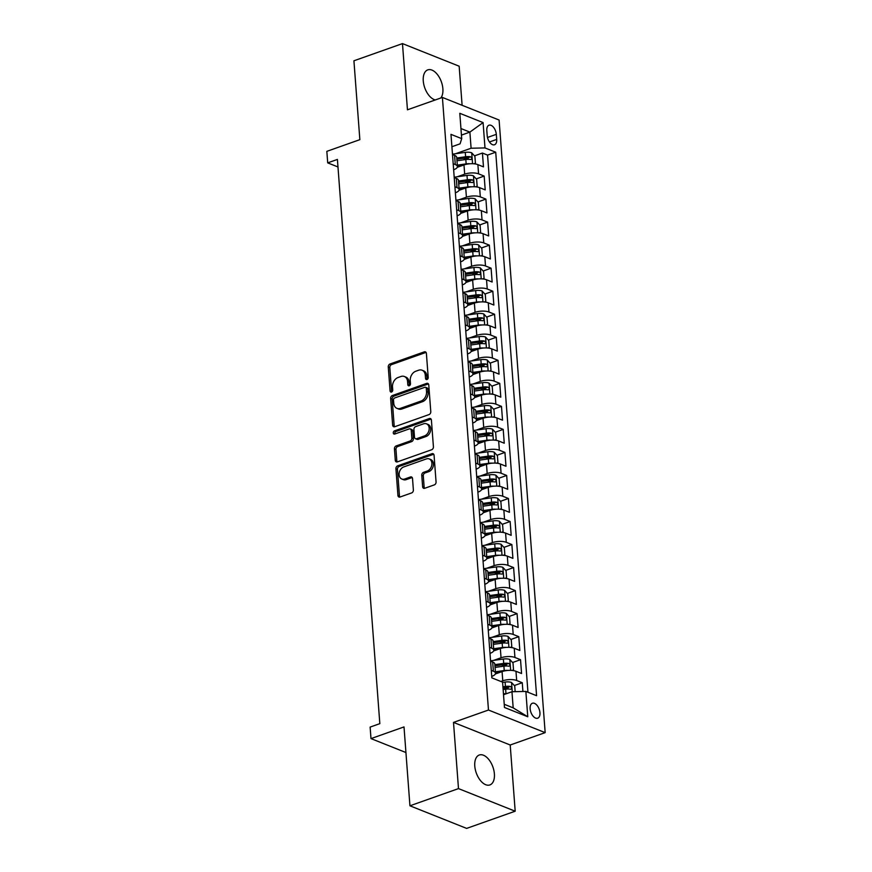 <?xml version="1.0" encoding="UTF-8"?>
<svg xmlns="http://www.w3.org/2000/svg" width="872" height="872" viewBox="0 0 872 872"><rect width="100%" height="100%" fill="white"/><g stroke="black" fill="none" stroke-linecap="round" stroke-linejoin="round"><path stroke-width="1.31" d="M426.986 379.516A1.7 1.275 -68.3 0 0 428.207 377.456L426.397 353.443A2.431 1.82 -68.3 0 0 425.394 351.852A2.431 1.82 -68.3 0 0 424.326 351.852L390.013 363.995A2.431 1.82 -68.3 0 0 388.269 366.938L390.078 390.95A1.7 1.275 -68.3 0 0 392.749 390.013L392.509 386.896A7.794 5.821 -68.3 0 1 398.068 377.511L400.935 376.497A7.794 5.821 -68.3 0 1 404.357 376.497A7.794 5.821 -68.3 0 1 407.573 381.565L407.802 384.683A1.7 1.275 -68.3 0 0 410.472 383.735L410.243 380.628A7.794 5.821 -68.3 0 1 415.802 371.232L418.658 370.219A7.794 5.821 -68.3 0 1 422.092 370.219A7.794 5.821 -68.3 0 1 425.296 375.298L425.536 378.404A1.7 1.275 -68.3 0 0 426.986 379.516M494.391 773.878A15.87 8.829 70.5 0 0 479.295 755.01A15.87 8.829 70.5 0 0 474.782 766.063A15.87 8.829 70.5 0 0 489.879 784.931A15.87 8.829 70.5 0 0 494.391 773.878M440.807 98.002A15.87 8.829 70.5 0 0 442.878 88.748A15.87 8.829 70.5 0 0 427.771 69.88A15.87 8.829 70.5 0 0 423.269 80.933A15.87 8.829 70.5 0 0 435.335 99.942M539.942 712.675A7.935 4.415 70.5 0 0 532.4 703.246A7.935 4.415 70.5 0 0 530.143 708.773A7.935 4.415 70.5 0 0 537.697 718.201A7.935 4.415 70.5 0 0 539.942 712.675M422.626 486.707A2.431 1.82 -68.3 0 0 423.629 488.298A2.431 1.82 -68.3 0 0 424.697 488.287L434.321 484.887A2.431 1.82 -68.3 0 0 436.065 481.954L434.06 455.271A2.431 1.82 -68.3 0 0 433.046 453.691A2.431 1.82 -68.3 0 0 431.978 453.691L397.665 465.833A2.431 1.82 -68.3 0 0 395.932 468.776L397.937 495.449A2.431 1.82 -68.3 0 0 398.94 497.029A2.431 1.82 -68.3 0 0 400.008 497.029L411.639 492.92A2.431 1.82 -68.3 0 0 413.372 489.977L412.521 478.565A2.431 1.82 -68.3 0 0 411.519 476.973A2.431 1.82 -68.3 0 0 410.44 476.973L404.673 479.022A6.507 4.861 -68.3 0 1 401.807 479.022A6.507 4.861 -68.3 0 1 399.202 472.973A6.507 4.861 -68.3 0 1 403.769 466.923L426.353 458.934A6.507 4.861 -68.3 0 1 429.22 458.923A6.507 4.861 -68.3 0 1 431.825 464.972A6.507 4.861 -68.3 0 1 427.269 471.022L423.498 472.352A2.431 1.82 -68.3 0 0 421.765 475.295L422.626 486.707L424.152 487.317A2.431 1.82 -68.3 0 0 424.49 488.353M462.106 105.294L459.163 66.207L402.472 43.6L353.923 60.789L359.853 139.662L326.837 151.346L327.698 162.868L337.41 159.423L379.832 723.651L370.131 727.085L370.992 738.606L405.938 752.536M458.487 788.604L515.188 811.211L510.207 745.004L453.505 722.398L458.487 788.604L409.938 805.793L404.009 726.921L370.992 738.606M453.505 722.398L488.473 710.026L442.409 97.435L499.1 120.042L545.163 732.633L488.473 710.026M402.472 43.6L407.453 109.807L442.409 97.435M429.035 414.582A2.431 1.82 -68.3 0 0 430.779 411.649L428.773 384.977A2.431 1.82 -68.3 0 0 427.76 383.386A2.431 1.82 -68.3 0 0 426.691 383.386L392.378 395.539A2.431 1.82 -68.3 0 0 390.645 398.471L392.651 425.144A2.431 1.82 -68.3 0 0 393.654 426.724A2.431 1.82 -68.3 0 0 394.722 426.724L429.035 414.582M431.411 420.13L433.417 446.802A2.431 1.82 -68.3 0 1 431.684 449.734L397.37 461.877A2.431 1.82 -68.3 0 1 396.302 461.877A2.431 1.82 -68.3 0 1 395.288 460.296L394.438 448.884A2.431 1.82 -68.3 0 1 396.171 445.941L410.091 441.014A2.431 1.82 -68.3 0 0 411.824 438.082L411.257 430.506A2.431 1.82 -68.3 0 0 410.243 428.926A2.431 1.82 -68.3 0 0 409.175 428.926L394.689 434.049A1.7 1.275 -68.3 0 1 394.449 430.888L429.34 418.538A2.431 1.82 -68.3 0 1 430.408 418.538A2.431 1.82 -68.3 0 1 431.411 420.13M515.188 811.211L466.629 828.4L409.938 805.793M522.917 691.485L522.263 682.722L514.306 685.545M503.122 689.501L508.332 687.659M500.888 681.468L502.773 680.803A9.919 3.608 -4.3 0 1 516.671 680.498L515.973 671.287L521.565 673.511L520.53 659.701L512.583 662.513M501.149 666.557L506.599 664.628M493.617 660.398L501.04 657.771A9.919 3.608 -4.3 0 1 514.938 657.466L514.24 648.256L519.832 650.479L518.796 636.669L510.85 639.481M499.416 643.525L504.866 641.596M491.895 637.367L499.307 634.74A9.919 3.608 -4.3 0 1 513.205 634.434L512.507 625.224L518.11 627.459L517.063 613.637L509.117 616.449M497.683 620.493L503.133 618.564M490.162 614.335L497.574 611.708A9.919 3.608 -4.3 0 1 511.472 611.403L510.785 602.192L516.377 604.427L515.33 590.606L507.384 593.418M495.961 597.462L501.4 595.532M488.429 591.303L495.841 588.687A9.919 3.608 -4.3 0 1 509.738 588.382L509.052 579.161L514.644 581.395L513.608 567.574L505.651 570.397M494.228 574.441L499.678 572.512M486.696 568.282L494.108 565.656A9.919 3.608 -4.3 0 1 508.005 565.35L507.319 556.14L512.91 558.363L511.875 544.553L503.918 547.365M492.495 551.409L497.945 549.48M484.963 545.251L492.386 542.624A9.919 3.608 -4.3 0 1 506.283 542.319L505.586 533.108L511.177 535.332L510.142 521.521L502.185 524.334M490.762 528.378L496.212 526.448M483.23 522.219L490.653 519.592A9.919 3.608 -4.3 0 1 504.55 519.287L503.853 510.076L509.444 512.311L508.409 498.49L500.452 501.302M489.029 505.346L494.478 503.417M481.497 499.187L488.92 496.56A9.919 3.608 -4.3 0 1 502.817 496.255L502.119 487.045L507.711 489.279L506.676 475.458L498.73 478.27M487.295 482.314L492.745 480.385M479.774 476.156L487.186 473.54A9.919 3.608 -4.3 0 1 501.084 473.224L500.386 464.013L505.989 466.248L504.943 452.426L496.996 455.249M485.562 459.293L491.012 457.364M478.041 453.135L485.453 450.508A9.919 3.608 -4.3 0 1 499.351 450.203L498.664 440.992L504.256 443.216L503.209 429.395L495.263 432.218M483.829 436.262L489.279 434.332M476.308 430.103L483.72 427.476A9.919 3.608 -4.3 0 1 497.618 427.171L496.931 417.961L502.523 420.184L501.487 406.374L493.53 409.186M482.107 413.23L487.557 411.301M474.575 407.071L481.987 404.445A9.919 3.608 -4.3 0 1 495.885 404.139L495.198 394.929L500.79 397.163L499.754 383.342L491.797 386.154M480.374 390.198L485.824 388.269M472.842 384.04L480.265 381.413A9.919 3.608 -4.3 0 1 494.162 381.108L493.465 371.897L499.057 374.132L498.021 360.31L490.064 363.123M478.641 367.167L484.091 365.237M471.109 361.008L478.532 358.392A9.919 3.608 -4.3 0 1 492.429 358.076L491.732 348.865L497.323 351.1L496.288 337.279L488.331 340.091M476.908 344.146L482.358 342.216M469.376 337.987L476.799 335.36A9.919 3.608 -4.3 0 1 490.696 335.055L489.999 325.845L495.59 328.068L494.555 314.247L486.609 317.07M475.175 321.114L480.625 319.185M467.654 314.956L475.066 312.329A9.919 3.608 -4.3 0 1 488.963 312.023L488.266 302.813L493.868 305.037L492.822 291.226L484.876 294.038M473.442 298.082L478.892 296.153M465.921 291.924L473.333 289.297A9.919 3.608 -4.3 0 1 487.23 288.992L486.543 279.781L492.135 282.016L491.089 268.195L483.143 271.007M471.708 275.051L477.158 273.121M464.187 268.892L471.599 266.265A9.919 3.608 -4.3 0 1 485.497 265.96L484.81 256.75L490.402 258.984L489.356 245.163L481.409 247.975M469.986 252.019L475.436 250.09M462.454 245.86L469.866 243.244A9.919 3.608 -4.3 0 1 483.764 242.928L483.077 233.718L488.669 235.952L487.633 222.131L479.676 224.943M468.253 228.998L473.703 227.069M460.721 222.84L468.133 220.213A9.919 3.608 -4.3 0 1 482.031 219.908L481.344 210.697L486.936 212.921L485.9 199.099L477.943 201.923M466.52 205.966L471.97 204.037M458.988 199.808L466.411 197.181A9.919 3.608 -4.3 0 1 480.309 196.876L479.611 187.665L485.203 189.889L484.167 176.079L478.575 173.844A9.919 3.608 175.7 0 0 464.678 174.149L457.255 176.776M464.787 182.935L470.237 181.005M476.21 178.891L484.167 176.079M515.973 671.287A9.919 3.608 175.7 0 0 502.076 671.593L495.34 673.969M514.24 648.256A9.919 3.608 175.7 0 0 500.343 648.561L493.607 650.948M512.507 625.224A9.919 3.608 175.7 0 0 498.61 625.529L491.884 627.916M510.785 602.192A9.919 3.608 175.7 0 0 496.887 602.498L490.151 604.885M509.052 579.161A9.919 3.608 175.7 0 0 495.154 579.466L488.418 581.853M507.319 556.14A9.919 3.608 175.7 0 0 493.421 556.445L486.685 558.821M505.586 533.108A9.919 3.608 175.7 0 0 491.688 533.413L484.952 535.8M503.853 510.076A9.919 3.608 175.7 0 0 489.955 510.382L483.219 512.769M502.119 487.045A9.919 3.608 175.7 0 0 488.222 487.35L481.486 489.737M500.386 464.013A9.919 3.608 175.7 0 0 486.489 464.318L479.764 466.705M498.664 440.992A9.919 3.608 175.7 0 0 484.767 441.297L478.03 443.674M496.931 417.961A9.919 3.608 175.7 0 0 483.034 418.266L476.297 420.653M495.198 394.929A9.919 3.608 175.7 0 0 481.3 395.234L474.564 397.621M493.465 371.897A9.919 3.608 175.7 0 0 479.567 372.202L472.831 374.589M491.732 348.865A9.919 3.608 175.7 0 0 477.834 349.171L471.098 351.558M489.999 325.845A9.919 3.608 175.7 0 0 476.101 326.15L469.365 328.526M488.266 302.813A9.919 3.608 175.7 0 0 474.368 303.118L467.643 305.505M486.543 279.781A9.919 3.608 175.7 0 0 472.646 280.086L465.91 282.474M484.81 256.75A9.919 3.608 175.7 0 0 470.913 257.055L464.177 259.442M483.077 233.718A9.919 3.608 175.7 0 0 469.18 234.023L462.443 236.41M481.344 210.697A9.919 3.608 175.7 0 0 467.447 211.002L460.71 213.378M479.611 187.665A9.919 3.608 175.7 0 0 465.713 187.971L458.977 190.347M486.816 130.56L487.197 135.629A7.685 4.284 70.5 0 0 494.511 144.763A7.685 4.284 70.5 0 0 496.691 139.411L496.31 134.343A7.685 4.284 70.5 0 0 488.996 125.208A7.685 4.284 70.5 0 0 486.816 130.56M504.234 704.282L513.183 707.857L511.962 691.736L525.86 691.431L536.585 695.703L495.721 152.208L484.996 147.924L471.098 148.229L455.522 153.745M525.86 691.431L527.767 716.762L504.474 707.475L502.577 682.133L491.841 677.86L450.977 134.364L461.702 138.637L459.806 113.306L483.088 122.592L484.996 147.924M491.732 676.399L491.743 676.399A9.919 3.608 -4.3 0 0 495.503 673.217L494.806 664.006A9.919 3.608 175.7 0 0 492.68 662.001L490.587 661.161M490.01 653.368L490.01 653.368A9.919 3.608 -4.3 0 0 493.77 650.185L493.072 640.975A9.919 3.608 175.7 0 0 490.958 638.969L488.854 638.13M488.276 630.347L488.276 630.347A9.919 3.608 -4.3 0 0 492.037 627.153L491.339 617.943A9.919 3.608 175.7 0 0 489.225 615.937L487.132 615.098M486.543 607.315L486.543 607.315A9.919 3.608 -4.3 0 0 490.304 604.122L489.617 594.911A9.919 3.608 175.7 0 0 487.492 592.906L485.399 592.077M484.81 584.284L484.81 584.284A9.919 3.608 -4.3 0 0 488.571 581.101L487.884 571.879A9.919 3.608 175.7 0 0 485.759 569.874L483.666 569.045M483.077 561.252L483.077 561.252A9.919 3.608 -4.3 0 0 486.838 558.069L486.151 548.859A9.919 3.608 175.7 0 0 484.025 546.853L481.933 546.014M481.344 538.22L481.344 538.22A9.919 3.608 -4.3 0 0 485.115 535.037L484.418 525.827A9.919 3.608 175.7 0 0 482.292 523.821L480.2 522.982M479.611 515.199L479.622 515.199A9.919 3.608 -4.3 0 0 483.382 512.006L482.685 502.795A9.919 3.608 175.7 0 0 480.559 500.79L478.466 499.95M477.889 492.168L477.889 492.168A9.919 3.608 -4.3 0 0 481.649 488.974L480.952 479.764A9.919 3.608 175.7 0 0 478.826 477.758L476.733 476.93M476.156 469.136L476.156 469.136A9.919 3.608 -4.3 0 0 479.916 465.942L479.219 456.732A9.919 3.608 175.7 0 0 477.104 454.726L475.011 453.898M474.423 446.104L474.423 446.104A9.919 3.608 -4.3 0 0 478.183 442.922L477.496 433.711A9.919 3.608 175.7 0 0 475.371 431.705L473.278 430.866M472.689 423.073L472.689 423.073A9.919 3.608 -4.3 0 0 476.45 419.89L475.763 410.679A9.919 3.608 175.7 0 0 473.638 408.674L471.545 407.834M470.956 400.052L470.956 400.052A9.919 3.608 -4.3 0 0 474.717 396.858L474.03 387.648A9.919 3.608 175.7 0 0 471.905 385.642L469.812 384.803M469.223 377.02L469.223 377.02A9.919 3.608 -4.3 0 0 472.984 373.826L472.297 364.616A9.919 3.608 175.7 0 0 470.172 362.61L468.079 361.782M467.49 353.988L467.49 353.988A9.919 3.608 -4.3 0 0 471.262 350.795L470.564 341.584A9.919 3.608 175.7 0 0 468.438 339.579L466.346 338.75M465.757 330.957L465.768 330.957A9.919 3.608 -4.3 0 0 469.528 327.774L468.831 318.563A9.919 3.608 175.7 0 0 466.705 316.547L464.613 315.719M464.035 307.925L464.035 307.925A9.919 3.608 -4.3 0 0 467.795 304.742L467.098 295.532A9.919 3.608 175.7 0 0 464.983 293.526L462.879 292.687M462.302 284.904L462.302 284.904A9.919 3.608 -4.3 0 0 466.062 281.711L465.365 272.5A9.919 3.608 175.7 0 0 463.25 270.494L461.157 269.655M460.569 261.873L460.569 261.873A9.919 3.608 -4.3 0 0 464.329 258.679L463.642 249.468A9.919 3.608 175.7 0 0 461.517 247.463L459.424 246.623M458.836 238.841L458.836 238.841A9.919 3.608 -4.3 0 0 462.596 235.647L461.909 226.437A9.919 3.608 175.7 0 0 459.784 224.431L457.691 223.603M457.102 215.809L457.102 215.809A9.919 3.608 -4.3 0 0 460.863 212.626L460.176 203.416A9.919 3.608 175.7 0 0 458.051 201.399L455.958 200.571M455.369 192.777L455.369 192.777A9.919 3.608 -4.3 0 0 459.141 189.595L458.443 180.384A9.919 3.608 175.7 0 0 456.318 178.379L454.225 177.539M527.952 692.259L487.568 155.096L482.434 153.047L483.47 166.868L477.878 164.634A9.919 3.608 175.7 0 0 463.98 164.939L457.244 167.326M453.636 169.757L453.647 169.746A9.919 3.608 175.7 0 0 457.408 166.563A9.919 3.608 175.7 0 0 455.282 164.557L453.189 163.718M457.408 166.563L456.71 157.352A9.919 3.608 175.7 0 0 454.585 155.347L452.492 154.508M491.285 670.372L493.378 671.211A9.919 3.608 -4.3 0 1 495.503 673.217M489.552 647.34L491.645 648.179A9.919 3.608 -4.3 0 1 493.77 650.185M487.819 624.308L489.911 625.148A9.919 3.608 -4.3 0 1 492.037 627.153M486.086 601.288L488.178 602.116A9.919 3.608 -4.3 0 1 490.304 604.122M484.352 578.256L486.445 579.084A9.919 3.608 -4.3 0 1 488.571 581.101M482.63 555.224L484.723 556.063A9.919 3.608 -4.3 0 1 486.838 558.069M480.897 532.192L482.99 533.032A9.919 3.608 -4.3 0 1 485.115 535.037M479.164 509.161L481.257 510A9.919 3.608 -4.3 0 1 483.382 512.006M477.431 486.14L479.524 486.968A9.919 3.608 -4.3 0 1 481.649 488.974M475.698 463.108L477.791 463.937A9.919 3.608 -4.3 0 1 479.916 465.942M473.965 440.077L476.058 440.916A9.919 3.608 -4.3 0 1 478.183 442.922M472.232 417.045L474.324 417.884A9.919 3.608 -4.3 0 1 476.45 419.89M470.499 394.013L472.602 394.853A9.919 3.608 -4.3 0 1 474.717 396.858M468.776 370.992L470.869 371.821A9.919 3.608 -4.3 0 1 472.984 373.826M467.043 347.961L469.136 348.789A9.919 3.608 -4.3 0 1 471.262 350.795M465.31 324.929L467.403 325.768A9.919 3.608 -4.3 0 1 469.528 327.774M463.577 301.897L465.67 302.737A9.919 3.608 -4.3 0 1 467.795 304.742M461.844 278.866L463.937 279.705A9.919 3.608 -4.3 0 1 466.062 281.711M460.111 255.845L462.204 256.673A9.919 3.608 -4.3 0 1 464.329 258.679M458.378 232.813L460.481 233.642A9.919 3.608 -4.3 0 1 462.596 235.647M456.656 209.781L458.748 210.621A9.919 3.608 -4.3 0 1 460.863 212.626M454.922 186.75L457.015 187.589A9.919 3.608 -4.3 0 1 459.141 189.595M480.309 196.876L485.9 199.099M482.031 219.908L487.633 222.131M483.764 242.928L489.356 245.163M485.497 265.96L491.089 268.195M487.23 288.992L492.822 291.226M488.963 312.023L494.555 314.247M490.696 335.055L496.288 337.279M492.429 358.076L498.021 360.31M494.162 381.108L499.754 383.342M495.885 404.139L501.487 406.374M497.618 427.171L503.209 429.395M499.351 450.203L504.943 452.426M501.084 473.224L506.676 475.458M502.817 496.255L508.409 498.49M504.55 519.287L510.142 521.521M506.283 542.319L511.875 544.553M508.005 565.35L513.608 567.574M509.738 588.382L515.33 590.606M511.472 611.403L517.063 613.637M513.205 634.434L518.796 636.669M514.938 657.466L520.53 659.701M516.671 680.498L522.263 682.722M511.962 691.736L503.515 694.722M471.098 148.229L469.888 132.108L460.95 128.544M461.441 135.106L469.888 132.108L483.088 122.592M451.914 146.725L460.067 143.836L461.702 138.637M510.207 745.004L545.163 732.633M327.698 162.868L337.976 166.966M463.054 159.903L468.504 157.974M474.488 155.859L482.434 153.047M487.568 155.096L495.721 152.208M527.767 716.762L513.183 707.857M427.16 379.44A1.7 1.275 -68.3 0 1 427.062 379.015L426.833 375.908A7.794 5.821 -68.3 0 0 423.618 370.829L422.092 370.219M404.357 376.497L405.894 377.107A7.794 5.821 -68.3 0 1 409.11 382.176L409.339 385.293A1.7 1.275 -68.3 0 0 409.426 385.718M426.059 352.408A2.431 1.82 -68.3 0 0 425.852 352.462L391.539 364.616A2.431 1.82 -68.3 0 0 389.806 367.548L391.615 391.561A1.7 1.275 -68.3 0 0 391.702 391.986M428.435 383.942A2.431 1.82 -68.3 0 0 428.228 383.996L393.915 396.15A2.431 1.82 -68.3 0 0 392.171 399.082L394.177 425.754A2.431 1.82 -68.3 0 0 394.515 426.79M426.288 388.4A1.7 1.275 -68.3 0 0 424.838 387.299L394.711 397.959A1.7 1.275 -68.3 0 0 393.501 400.008L393.752 403.289A7.794 5.821 -68.3 0 0 396.956 408.368A7.794 5.821 -68.3 0 0 400.39 408.368L420.98 401.076A7.794 5.821 -68.3 0 0 426.539 391.681L426.288 388.4L427.814 389.021A1.7 1.275 -68.3 0 0 427.117 387.909L425.58 387.299M396.956 408.368L398.493 408.979A7.794 5.821 -68.3 0 0 401.927 408.979L400.39 408.368M427.814 389.021L428.065 392.291A7.794 5.821 -68.3 0 1 422.506 401.687L401.927 408.979M410.243 428.926L411.78 429.536A2.431 1.82 -68.3 0 1 412.783 431.117L413.35 438.692A2.431 1.82 -68.3 0 1 411.617 441.624L397.708 446.551A2.431 1.82 -68.3 0 0 395.964 449.494L396.825 460.907A2.431 1.82 -68.3 0 0 397.163 461.942M431.073 419.094A2.431 1.82 -68.3 0 0 430.866 419.149L395.986 431.498A1.7 1.275 -68.3 0 0 394.863 433.994M424.522 435.902A6.507 4.861 -68.3 0 0 429.089 429.852A6.507 4.861 -68.3 0 0 426.484 423.814A6.507 4.861 -68.3 0 0 423.618 423.814L415.661 426.626A2.431 1.82 -68.3 0 0 413.917 429.569L414.494 437.134A2.431 1.82 -68.3 0 0 415.497 438.725A2.431 1.82 -68.3 0 0 416.565 438.725L424.522 435.902L426.059 436.512A6.507 4.861 -68.3 0 0 430.615 430.463A6.507 4.861 -68.3 0 0 428.01 424.424L426.484 423.814M415.497 438.725L417.023 439.335A2.431 1.82 -68.3 0 0 418.102 439.335L416.565 438.725M426.059 436.512L418.102 439.335M429.22 458.923L430.757 459.544A6.507 4.861 -68.3 0 1 433.362 465.583A6.507 4.861 -68.3 0 1 428.795 471.632L425.035 472.962A2.431 1.82 -68.3 0 0 423.291 475.905L424.152 487.317M401.807 479.022L403.344 479.633A6.507 4.861 -68.3 0 0 406.21 479.633L404.673 479.022M412.183 477.529A2.431 1.82 -68.3 0 0 411.976 477.594L406.21 479.633M433.722 454.236A2.431 1.82 -68.3 0 0 433.515 454.301L399.202 466.444A2.431 1.82 -68.3 0 0 397.458 469.387L399.463 496.059A2.431 1.82 -68.3 0 0 399.801 497.095M473.91 163.794L475.425 163.228L474.902 156.317L471.665 152.796A6.573 2.398 175.7 0 0 465.277 152.382L452.47 154.17M469.921 163.773A6.573 2.398 175.7 0 0 466.139 163.892L457.299 165.135M461.833 165.702L457.386 166.323M456.972 160.753L465.812 159.522A6.573 2.398 -4.3 0 1 470.815 159.554C472.243 158.998 472.177 158.072 470.608 156.797A6.573 2.398 175.7 0 0 465.604 156.753L456.765 157.995M456.852 159.184L466.258 157.865A3.346 1.221 -4.3 0 1 467.806 157.788L470.608 156.797M475.643 186.815L477.158 186.259L476.635 179.349L473.398 175.817A6.573 2.398 175.7 0 0 467.011 175.414L454.203 177.201M471.654 186.804A6.573 2.398 175.7 0 0 467.872 186.924L459.032 188.167M463.566 188.734L459.119 189.355M458.705 183.785L467.545 182.542A6.573 2.398 -4.3 0 1 472.548 182.586C473.976 182.03 473.899 181.104 472.341 179.828A6.573 2.398 175.7 0 0 467.338 179.785L458.487 181.027M458.585 182.215L467.981 180.896A3.346 1.221 -4.3 0 1 469.539 180.809L472.341 179.828M477.376 209.847L478.881 209.28L478.368 202.38L475.131 198.849A6.573 2.398 175.7 0 0 468.744 198.435L455.936 200.233M473.387 209.836A6.573 2.398 175.7 0 0 469.605 209.956L460.765 211.198M465.299 211.754L460.852 212.387M460.427 206.817L469.278 205.574A6.573 2.398 -4.3 0 1 474.27 205.618C475.709 205.051 475.632 204.135 474.063 202.849A6.573 2.398 175.7 0 0 469.071 202.816L460.22 204.059M460.318 205.247L469.714 203.928A3.346 1.221 -4.3 0 1 471.272 203.841L474.063 202.849M479.11 232.879L480.614 232.312L480.101 225.401L476.853 221.88A6.573 2.398 175.7 0 0 470.477 221.466L457.669 223.265M475.109 232.868A6.573 2.398 175.7 0 0 471.338 232.988L462.487 234.219M467.021 234.786L462.585 235.407M462.16 229.848L471.011 228.606A6.573 2.398 -4.3 0 1 476.003 228.649C477.442 228.083 477.365 227.167 475.796 225.881A6.573 2.398 175.7 0 0 470.804 225.848L461.953 227.08M462.04 228.268L471.447 226.949A3.346 1.221 -4.3 0 1 473.006 226.873L475.796 225.881M480.832 255.91L482.347 255.343L481.824 248.433L478.586 244.912A6.573 2.398 175.7 0 0 472.21 244.498L459.391 246.296M476.842 255.888A6.573 2.398 175.7 0 0 473.071 256.008L464.22 257.251M468.755 257.818L464.318 258.439M463.893 252.88L472.744 251.637A6.573 2.398 -4.3 0 1 477.736 251.681C479.164 251.114 479.099 250.188 477.529 248.912A6.573 2.398 175.7 0 0 472.537 248.869L463.686 250.111M463.773 251.3L473.18 249.981A3.346 1.221 -4.3 0 1 474.739 249.904L477.529 248.912M482.565 278.942L484.08 278.375L483.557 271.465L480.319 267.944A6.573 2.398 175.7 0 0 473.932 267.53L461.125 269.317M478.575 278.92A6.573 2.398 175.7 0 0 474.804 279.04L465.953 280.283M470.488 280.849L466.04 281.471M465.626 275.912L474.477 274.669A6.573 2.398 -4.3 0 1 479.469 274.702C480.897 274.146 480.832 273.219 479.262 271.944A6.573 2.398 175.7 0 0 474.27 271.901L465.419 273.143M465.506 274.331L474.913 273.012A3.346 1.221 -4.3 0 1 476.472 272.936L479.262 271.944M484.298 301.963L485.813 301.407L485.29 294.496L482.053 290.965A6.573 2.398 175.7 0 0 475.665 290.561L462.858 292.349M480.309 301.952A6.573 2.398 175.7 0 0 476.537 302.072L467.686 303.314M472.221 303.881L467.774 304.502M467.359 298.933L476.199 297.701A6.573 2.398 -4.3 0 1 481.202 297.733C482.63 297.178 482.565 296.251 480.995 294.976A6.573 2.398 175.7 0 0 475.992 294.932L467.152 296.175M467.239 297.363L476.646 296.044A3.346 1.221 -4.3 0 1 478.205 295.957L480.995 294.976M486.031 324.994L487.546 324.428L487.023 317.528L483.786 313.996A6.573 2.398 175.7 0 0 477.398 313.582L464.591 315.381M482.042 324.983A6.573 2.398 175.7 0 0 478.27 325.103L469.419 326.346M473.954 326.902L469.507 327.534M469.092 321.964L477.932 320.722A6.573 2.398 -4.3 0 1 482.935 320.765C484.363 320.198 484.298 319.283 482.728 317.997A6.573 2.398 175.7 0 0 477.725 317.964L468.885 319.207M468.973 320.395L478.379 319.076A3.346 1.221 -4.3 0 1 479.927 318.988L482.728 317.997M487.764 348.026L489.279 347.459L488.756 340.549L485.519 337.028A6.573 2.398 175.7 0 0 479.131 336.614L466.324 338.412M483.775 348.015A6.573 2.398 175.7 0 0 479.992 348.135L471.153 349.367M475.687 349.934L471.24 350.555M470.826 344.996L479.665 343.753A6.573 2.398 -4.3 0 1 484.668 343.797C486.096 343.23 486.02 342.315 484.461 341.028A6.573 2.398 175.7 0 0 479.458 340.996L470.618 342.227M470.706 343.415L480.101 342.107A3.346 1.221 -4.3 0 1 481.66 342.02L484.461 341.028M489.497 371.058L491.001 370.491L490.489 363.58L487.252 360.06A6.573 2.398 175.7 0 0 480.864 359.646L468.057 361.444M485.508 371.036A6.573 2.398 175.7 0 0 481.726 371.156L472.886 372.399M477.42 372.965L472.973 373.587M472.548 368.028L481.399 366.785A6.573 2.398 -4.3 0 1 486.402 366.829C487.83 366.262 487.753 365.335 486.184 364.06A6.573 2.398 175.7 0 0 481.191 364.016L472.341 365.259M472.439 366.447L481.835 365.128A3.346 1.221 -4.3 0 1 483.393 365.052L486.184 364.06M491.23 394.09L492.735 393.523L492.222 386.612L488.985 383.091A6.573 2.398 175.7 0 0 482.598 382.677L469.79 384.476M487.23 394.068A6.573 2.398 175.7 0 0 483.459 394.188L474.608 395.43M479.142 395.997L474.706 396.618M474.281 391.059L483.132 389.817A6.573 2.398 -4.3 0 1 488.124 389.849C489.563 389.293 489.486 388.367 487.917 387.092A6.573 2.398 175.7 0 0 482.925 387.048L474.074 388.291M474.161 389.479L483.568 388.16A3.346 1.221 -4.3 0 1 485.126 388.084L487.917 387.092M492.953 417.11L494.468 416.554L493.955 409.644L490.707 406.112A6.573 2.398 175.7 0 0 484.331 405.709L471.512 407.497M488.963 417.099A6.573 2.398 175.7 0 0 485.192 417.219L476.341 418.462M480.875 419.029L476.439 419.65M476.014 414.08L484.865 412.848A6.573 2.398 -4.3 0 1 489.857 412.881C491.285 412.325 491.219 411.399 489.65 410.123A6.573 2.398 175.7 0 0 484.658 410.08L475.807 411.322M475.894 412.511L485.301 411.192A3.346 1.221 -4.3 0 1 486.859 411.104L489.65 410.123M494.686 440.142L496.201 439.575L495.678 432.675L492.44 429.144A6.573 2.398 175.7 0 0 486.053 428.73L473.245 430.528M490.696 440.131A6.573 2.398 175.7 0 0 486.925 440.251L478.074 441.494M482.608 442.05L478.161 442.682M477.747 437.112L486.598 435.869A6.573 2.398 -4.3 0 1 491.59 435.913C493.018 435.346 492.953 434.43 491.383 433.144A6.573 2.398 175.7 0 0 486.391 433.112L477.54 434.354M477.627 435.542L487.034 434.223A3.346 1.221 -4.3 0 1 488.593 434.136L491.383 433.144M496.419 463.174L497.934 462.607L497.411 455.696L494.173 452.176A6.573 2.398 175.7 0 0 487.786 451.761L474.978 453.56M492.429 463.163A6.573 2.398 175.7 0 0 488.658 463.283L479.807 464.514M484.342 465.081L479.894 465.703M479.48 460.144L488.331 458.901A6.573 2.398 -4.3 0 1 493.323 458.945C494.751 458.378 494.686 457.462 493.116 456.176A6.573 2.398 175.7 0 0 488.113 456.143L479.273 457.375M479.36 458.563L488.767 457.255A3.346 1.221 -4.3 0 1 490.326 457.168L493.116 456.176M498.152 486.205L499.667 485.639L499.144 478.728L495.906 475.207A6.573 2.398 175.7 0 0 489.519 474.793L476.712 476.592M494.162 486.184A6.573 2.398 175.7 0 0 490.391 486.303L481.54 487.546M486.075 488.113L481.627 488.734M481.213 483.175L490.053 481.933A6.573 2.398 -4.3 0 1 495.056 481.976C496.484 481.409 496.419 480.483 494.849 479.208A6.573 2.398 175.7 0 0 489.846 479.164L481.006 480.407M481.093 481.595L490.5 480.276A3.346 1.221 -4.3 0 1 492.048 480.2L494.849 479.208M499.885 509.237L501.4 508.67L500.877 501.76L497.64 498.239A6.573 2.398 175.7 0 0 491.252 497.825L478.445 499.623M495.896 509.215A6.573 2.398 175.7 0 0 492.113 509.335L483.273 510.578M487.808 511.145L483.361 511.766M482.946 506.207L491.786 504.964A6.573 2.398 -4.3 0 1 496.789 504.997C498.217 504.441 498.141 503.515 496.582 502.239A6.573 2.398 175.7 0 0 491.579 502.196L482.739 503.438M482.826 504.626L492.222 503.308A3.346 1.221 -4.3 0 1 493.781 503.231L496.582 502.239M501.618 532.269L503.122 531.702L502.61 524.791L499.373 521.26A6.573 2.398 175.7 0 0 492.985 520.857L480.178 522.644M497.629 532.247A6.573 2.398 175.7 0 0 493.846 532.367L485.006 533.61M489.541 534.176L485.094 534.798M484.668 529.228L493.519 527.996A6.573 2.398 -4.3 0 1 498.522 528.029C499.95 527.473 499.874 526.546 498.315 525.271A6.573 2.398 175.7 0 0 493.312 525.227L484.461 526.47M484.56 527.658L493.955 526.339A3.346 1.221 -4.3 0 1 495.514 526.252L498.315 525.271M503.351 555.29L504.855 554.723L504.343 547.823L501.106 544.292A6.573 2.398 175.7 0 0 494.718 543.877L481.911 545.676M499.351 555.279A6.573 2.398 175.7 0 0 495.579 555.399L486.74 556.641M491.274 557.197L486.827 557.829M486.402 552.259L495.252 551.017A6.573 2.398 -4.3 0 1 500.245 551.06C501.683 550.494 501.607 549.578 500.038 548.292A6.573 2.398 175.7 0 0 495.045 548.259L486.195 549.502M486.282 550.69L495.688 549.371A3.346 1.221 -4.3 0 1 497.247 549.284L500.038 548.292M505.084 578.321L506.588 577.755L506.076 570.844L502.828 567.323A6.573 2.398 175.7 0 0 496.451 566.909L483.644 568.708M501.084 578.31A6.573 2.398 175.7 0 0 497.313 578.43L488.462 579.662M492.996 580.229L488.56 580.85M488.135 575.291L496.986 574.048A6.573 2.398 -4.3 0 1 501.978 574.092C503.406 573.525 503.34 572.61 501.771 571.323A6.573 2.398 175.7 0 0 496.778 571.291L487.928 572.523M488.015 573.722L497.422 572.403A3.346 1.221 -4.3 0 1 498.98 572.315L501.771 571.323M506.806 601.353L508.322 600.786L507.798 593.876L504.561 590.355A6.573 2.398 175.7 0 0 498.174 589.941L485.366 591.739M502.817 601.331A6.573 2.398 175.7 0 0 499.046 601.451L490.195 602.694M494.729 603.261L490.282 603.882M489.868 598.323L498.719 597.08A6.573 2.398 -4.3 0 1 503.711 597.124C505.139 596.557 505.073 595.641 503.504 594.355A6.573 2.398 175.7 0 0 498.512 594.312L489.661 595.554M489.748 596.742L499.155 595.423A3.346 1.221 -4.3 0 1 500.713 595.347L503.504 594.355M508.54 624.385L510.055 623.818L509.531 616.907L506.294 613.387A6.573 2.398 175.7 0 0 499.907 612.972L487.099 614.771M504.55 624.363A6.573 2.398 175.7 0 0 500.779 624.483L491.928 625.725M496.462 626.292L492.015 626.913M491.601 621.355L500.452 620.112A6.573 2.398 -4.3 0 1 505.444 620.145C506.872 619.589 506.806 618.662 505.237 617.387A6.573 2.398 175.7 0 0 500.245 617.343L491.394 618.586M491.481 619.774L500.888 618.455A3.346 1.221 -4.3 0 1 502.446 618.379L505.237 617.387M510.273 647.416L511.788 646.85L511.265 639.939L508.027 636.407A6.573 2.398 175.7 0 0 501.64 636.004L488.832 637.792M506.283 647.395A6.573 2.398 175.7 0 0 502.512 647.514L493.661 648.757M498.195 649.324L493.748 649.945M493.334 644.375L502.174 643.144A6.573 2.398 -4.3 0 1 507.177 643.176C508.605 642.62 508.54 641.694 506.97 640.419A6.573 2.398 175.7 0 0 501.967 640.375L493.127 641.618M493.214 642.806L502.621 641.487A3.346 1.221 -4.3 0 1 504.169 641.4L506.97 640.419M512.006 670.437L513.521 669.87L512.998 662.971L509.76 659.439A6.573 2.398 175.7 0 0 503.373 659.025L490.565 660.823M508.016 670.426A6.573 2.398 175.7 0 0 504.234 670.546L495.394 671.789M499.928 672.356L495.481 672.977M495.067 667.407L503.907 666.164A6.573 2.398 -4.3 0 1 508.91 666.208C510.338 665.641 510.273 664.726 508.703 663.439A6.573 2.398 175.7 0 0 503.7 663.407L494.86 664.649M494.947 665.837L504.343 664.519A3.346 1.221 -4.3 0 1 505.902 664.431L508.703 663.439M515.156 691.659L514.731 685.992L511.493 682.471A6.573 2.398 175.7 0 0 505.106 682.057L502.588 682.416M507.101 693.447A6.573 2.398 175.7 0 0 505.967 693.578L503.46 693.927M503.133 689.545L505.64 689.196A6.573 2.398 -4.3 0 1 510.643 689.24C512.071 688.673 511.995 687.757 510.436 686.471A6.573 2.398 175.7 0 0 505.433 686.438L502.926 686.787M503.013 687.975L506.076 687.55A3.346 1.221 -4.3 0 1 507.635 687.463L510.436 686.471M502.773 680.803L502.076 671.593M501.04 657.771L500.343 648.561M499.307 634.74L498.61 625.529M497.574 611.708L496.887 602.498M495.841 588.687L495.154 579.466M494.108 565.656L493.421 556.445M492.386 542.624L491.688 533.413M490.653 519.592L489.955 510.382M488.92 496.56L488.222 487.35M487.186 473.54L486.489 464.318M485.453 450.508L484.767 441.297M483.72 427.476L483.034 418.266M481.987 404.445L481.3 395.234M480.265 381.413L479.567 372.202M478.532 358.392L477.834 349.171M476.799 335.36L476.101 326.15M475.066 312.329L474.368 303.118M473.333 289.297L472.646 280.086M471.599 266.265L470.913 257.055M469.866 243.244L469.18 234.023M468.133 220.213L467.447 211.002M466.411 197.181L465.713 187.971M464.678 174.149L463.98 164.939M455.282 164.557L454.585 155.347M493.378 671.211L492.68 662.001M491.645 648.179L490.958 638.969M489.911 625.148L489.225 615.937M488.178 602.116L487.492 592.906M486.445 579.084L485.759 569.874M484.723 556.063L484.025 546.853M482.99 533.032L482.292 523.821M481.257 510L480.559 500.79M479.524 486.968L478.826 477.758M477.791 463.937L477.104 454.726M476.058 440.916L475.371 431.705M474.324 417.884L473.638 408.674M472.602 394.853L471.905 385.642M470.869 371.821L470.172 362.61M469.136 348.789L468.438 339.579M467.403 325.768L466.705 316.547M465.67 302.737L464.983 293.526M463.937 279.705L463.25 270.494M462.204 256.673L461.517 247.463M460.481 233.642L459.784 224.431M458.748 210.621L458.051 201.399M457.015 187.589L456.318 178.379M478.575 173.844L477.878 164.634M487.481 137.471L496.31 134.343M489.443 141.983L496.691 139.411M426.833 375.908L425.296 375.298M409.339 385.293L407.802 384.683M409.11 382.176L407.573 381.565M391.615 391.561L390.078 390.95M389.806 367.548L388.269 366.938M391.539 364.616L390.013 363.995M425.852 352.462L424.326 351.852M427.062 379.015L425.536 378.404M394.177 425.754L392.651 425.144M392.171 399.082L390.645 398.471M393.915 396.15L392.378 395.539M428.228 383.996L426.691 383.386M422.506 401.687L420.98 401.076M428.065 392.291L426.539 391.681M396.825 460.907L395.288 460.296M395.964 449.494L394.438 448.884M397.708 446.551L396.171 445.941M411.617 441.624L410.091 441.014M413.35 438.692L411.824 438.082M412.783 431.117L411.257 430.506M395.986 431.498L394.449 430.888M430.866 419.149L429.34 418.538M423.291 475.905L421.765 475.295M425.035 472.962L423.498 472.352M428.795 471.632L427.269 471.022M411.976 477.594L410.44 476.973M399.463 496.059L397.937 495.449M397.458 469.387L395.932 468.776M399.202 466.444L397.665 465.833M433.515 454.301L431.978 453.691M472.559 163.718L471.741 152.883M465.604 156.753L465.277 152.382M466.139 163.892L465.812 159.522M474.292 186.739L473.474 175.904M467.338 179.785L467.011 175.414M467.872 186.924L467.545 182.542M476.025 209.77L475.207 198.936M469.071 202.816L468.744 198.435M469.605 209.956L469.278 205.574M477.758 232.802L476.94 221.968M470.804 225.848L470.477 221.466M471.338 232.988L471.011 228.606M479.491 255.834L478.673 244.999M472.537 248.869L472.21 244.498M473.071 256.008L472.744 251.637M481.213 278.866L480.407 268.031M474.27 271.901L473.932 267.53M474.804 279.04L474.477 274.669M482.946 301.886L482.14 291.052M475.992 294.932L475.665 290.561M476.537 302.072L476.199 297.701M484.679 324.918L483.862 314.084M477.725 317.964L477.398 313.582M478.27 325.103L477.932 320.722M486.413 347.95L485.595 337.115M479.458 340.996L479.131 336.614M479.992 348.135L479.665 343.753M488.146 370.982L487.328 360.147M481.191 364.016L480.864 359.646M481.726 371.156L481.399 366.785M489.879 394.013L489.061 383.179M482.925 387.048L482.598 382.677M483.459 394.188L483.132 389.817M491.612 417.034L490.794 406.199M484.658 410.08L484.331 405.709M485.192 417.219L484.865 412.848M493.334 440.066L492.527 429.231M486.391 433.112L486.053 428.73M486.925 440.251L486.598 435.869M495.067 463.097L494.261 452.263M488.113 456.143L487.786 451.761M488.658 463.283L488.331 458.901M496.8 486.129L495.983 475.295M489.846 479.164L489.519 474.793M490.391 486.303L490.053 481.933M498.533 509.161L497.716 498.326M491.579 502.196L491.252 497.825M492.113 509.335L491.786 504.964M500.266 532.182L499.449 521.358M493.312 525.227L492.985 520.857M493.846 532.367L493.519 527.996M502 555.213L501.182 544.379M495.045 548.259L494.718 543.877M495.579 555.399L495.252 551.017M503.733 578.245L502.915 567.41M496.778 571.291L496.451 566.909M497.313 578.43L496.986 574.048M505.466 601.277L504.648 590.442M498.512 594.312L498.174 589.941M499.046 601.451L498.719 597.08M507.188 624.308L506.381 613.474M500.245 617.343L499.907 612.972M500.779 624.483L500.452 620.112M508.921 647.329L508.114 636.506M501.967 640.375L501.64 636.004M502.512 647.514L502.174 643.144M510.654 670.361L509.837 659.526M503.7 663.407L503.373 659.025M504.234 670.546L503.907 666.164M512.256 691.725L511.57 682.558M505.433 686.438L505.106 682.057M505.967 693.578L505.64 689.196"/></g></svg>
